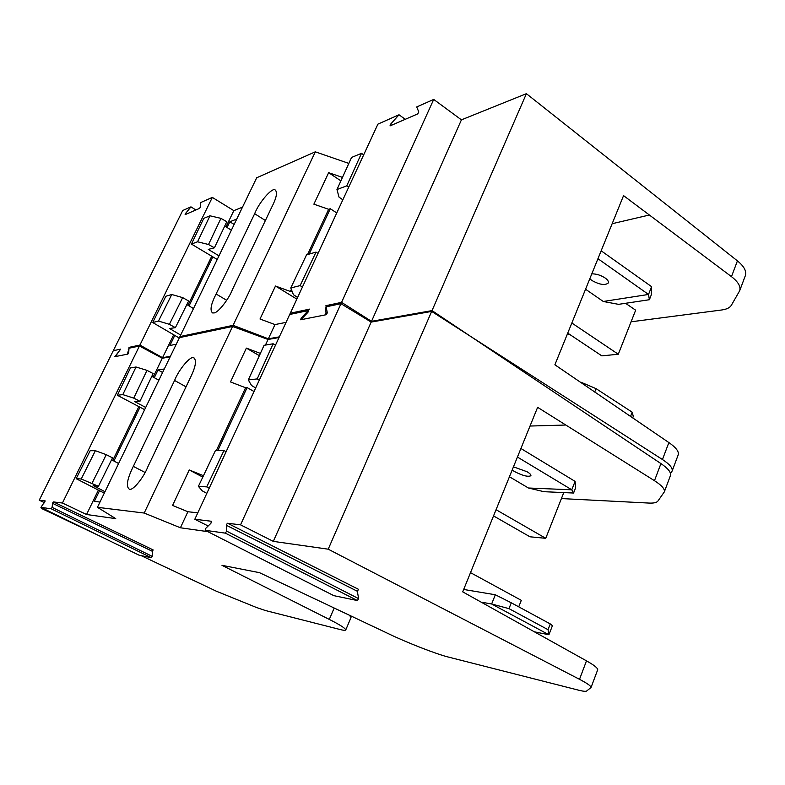 <?xml version="1.0" encoding="UTF-8"?>
<svg xmlns="http://www.w3.org/2000/svg" width="785" height="785" viewBox="0 0 785 785"><rect width="100%" height="100%" fill="white"/><g stroke="black" fill="none" stroke-linecap="round" stroke-linejoin="round"><path stroke-width="1.18" d="M591.792 273.867C596.257 273.779 600.711 275.162 605.166 278.018C607.737 279.882 608.807 281.521 608.375 282.924C605.147 285.612 599.612 284.769 591.792 280.412L589.81 278.753M585.551 289.223L603.292 301.479L648.518 294.453L651.579 286.662L601.153 250.798M601.212 275.839L598.749 274.917M603.292 301.479L618.551 304.345L649.381 299.723L648.518 294.453L597.944 258.707M567.035 334.861L569.812 334.508M651.579 286.662L651.285 294.866L649.381 299.723M630.532 416.462L632.18 412.184L633.289 416.364L632.69 417.934M632.18 412.184L596.06 388.644L594.696 392.078M581.096 382.266L596.06 388.644M232.448 289.547C228.877 299.095 217.926 312.96 214.05 312.921L212.588 312.93C209.723 310.556 210.9 304.237 216.101 293.992L254.654 213.706C258.991 202.412 272.248 187.124 275.142 189.95C277.635 192.168 276.526 197.879 271.796 207.093L232.448 289.547M324.872 315.06L326.089 313.097L325.245 308.701L326.462 306.749L340.965 303.697L433.712 99.43L416.707 106.946L418.827 112.029L417.64 113.943L390.027 125.904L390.439 124.373L399.025 114.777L377.919 124.118L289.724 314.461L308.564 310.526L307.955 312.283L302.735 317.788L302.127 319.554M127.406 354.192L128.975 348.304M119.762 350.238L115.356 356.576M189.067 305.905L212.833 256.852L217.219 259.472M227.051 227.503L229.838 221.762L234.146 224.451M315.305 151.829L232.576 326.462L179.451 337.628L256.705 177.763L315.305 151.829L348.844 163.417M186.477 214.05L185.535 213.481L190.971 206.857L182.719 210.508L113.285 350.709L120.694 349.139L114.865 356.675L127.876 354.094L128.73 352.7L129.025 347.372L139.907 345.066L162.554 357.695L170.423 356.292M170.149 356.861L162.289 358.254L139.436 346.028L212.333 197.398L200.244 202.756L200.401 207.014L199.567 208.378L185.113 214.639L185.535 213.481M212.333 197.398L233.842 210.655L242.506 207.142M433.712 99.43L461.433 119.85L526.401 93.68L737.429 260.875C744.023 266.252 746.672 271.139 745.397 275.506L745.308 275.741M670.537 473.541L672.137 471.039C672.873 468.086 669.654 464.249 662.462 459.529L431.671 311.419L526.401 93.68M340.965 303.697L371.177 322.076L431.671 311.419M232.576 326.462L268.048 339.473L279.028 337.53M139.436 346.028L129.142 348.197M662.462 459.529L668.869 442.563L554.887 364.789L623.555 195.622L731.473 276.654L737.429 260.875M399.025 114.777L405.246 119.31M190.971 206.857L195.877 209.987M668.869 442.563C675.944 447.489 679.074 451.552 678.25 454.721L678.191 454.888M731.473 276.654C738.165 281.844 740.912 286.525 739.706 290.695L731.355 305.286C729.834 307.749 726.616 309.319 721.69 309.987L631.071 321.801M625.557 303.295L635.654 310.193L618.286 354.241L571.843 323.018M612.153 223.715L648.969 215.1M187.036 208.594L190.147 207.22M201.107 202.373L204.375 200.921M418.376 106.21L424.665 103.424M618.286 354.241L601.84 355.87L567.732 333.125M226.688 300.302L216.101 293.992M265.389 220.516L254.654 213.706M371.177 322.076L461.433 119.85M162.289 358.254L173.671 334.773M187.978 305.247L211.754 256.214M225.982 226.855L233.842 210.655M176.252 344.232L169.894 345.498L174.78 335.411L179.255 338.031M229.838 221.762L236.736 219.084M268.048 339.473L274.986 324.578L260.012 319.014L275.476 286.034L290.391 291.471L291.353 289.41M307.563 254.585L328.63 209.301L313.872 204.169L328.64 172.68L342.476 177.4M286.054 322.37L274.986 324.578M309.192 254.104L330.299 208.722L328.63 209.301M290.391 291.471L291.991 291.078M275.476 286.034L296.838 299.105M330.299 208.722L336.755 212.941M328.64 172.68L340.906 180.864M193.493 308.564L186.84 304.57M180.687 335.058L169.531 328.493L175.389 327.669L169.383 324.323L158.482 321.075L152.702 322.527L174.78 335.411M175.389 327.669L188.616 300.989L182.669 297.613L171.768 294.512L165.87 296.239L152.702 322.527M171.768 294.512L158.482 321.075M182.669 297.613L169.383 324.323M297.593 297.476L293.394 294.669L290.793 287.948L306.533 254.889L316.021 252.093L318.023 253.388M316.021 252.093L300.125 285.612L302.421 287.055M290.793 287.948L300.125 285.612M218.976 255.832L208.28 249.385L214.413 247.815L208.516 244.498L197.545 241.79L191.432 244.076L212.833 256.852M191.432 244.076L203.757 218.358L209.978 215.796L220.938 218.367L226.786 221.723L214.413 247.815M231.379 230.172L224.716 226.07M197.545 241.79L209.978 215.796M208.516 244.498L220.938 218.367M342.839 199.812L339.032 197.133L336.961 189.538L346.744 185.868L348.707 187.154M346.744 185.868L361.492 153.35L363.69 154.822M336.961 189.538L351.562 157.442L361.492 153.35M513.459 466.849L527.108 471.756C529.885 473.463 531.151 474.778 530.915 475.7C528.109 477.113 522.584 475.7 514.342 471.461L512.173 469.999M509.436 476.75L528.433 488.005L571.784 489.801L575.091 481.382L520.906 448.49M528.433 488.005L543.976 491.695L573.57 493.029L571.784 489.801L517.433 457.047M481.833 602.242L491.636 603.999L548.921 634.751L534.173 631.778M575.091 481.382L575.631 487.779L573.57 493.029M552.424 625.684L548.921 634.751L548.038 629.688L550.275 623.918L552.424 625.684M463.68 589.457L495.325 594.765L491.636 603.999L508.974 608.64L548.038 629.688M550.275 623.918L511.29 602.802L508.974 608.64M495.325 594.765L511.29 602.802M147.825 466.839C143.792 477.447 132.95 490.733 129.633 489.251L129.339 489.212C125.806 486.602 127.131 478.997 133.322 466.388L174.584 380.46C178.852 369.333 190.755 355.419 193.748 357.803C196.888 360.256 195.642 367.135 190.029 378.419L147.825 466.839M358.559 589.358L357.342 591.262L226.325 525.263L226.551 524.351L227.581 523.252L358.559 589.358M208.153 525.999L194.827 519.248L211.528 521.289L210.9 523.32L205.807 528.295L205.179 530.317L225.374 533.143L226.63 531.121L226.325 525.263M153.173 549.922L152.329 551.286L52.585 503.352L52.801 502.714L53.449 501.929L153.173 549.922M45.236 500.938L40.928 507.365L51.211 508.798L52.085 507.375L52.585 503.352M113.923 461.03L139.995 407.219L144.626 409.672M154.292 377.693L158.04 369.951L162.603 372.483M279.342 336.853L268.362 338.806L233.116 325.333L144.195 513.047L97.438 507.316L115.738 518.63L86.556 514.499L62.427 503.028L53.449 501.929M233.116 325.333L179.951 336.588L97.438 507.316M194.827 519.248L290.293 313.215L309.663 309.113L301.224 318.023L300.616 319.78L326.069 314.746L327.296 312.773L325.912 305.679L341.573 302.362L371.511 321.33L432.015 310.605L660.931 463.582C668.074 468.459 671.254 472.413 670.488 475.445L670.429 475.602M141.015 555.564L216.405 591.242L256.322 607.433L265.369 610.514L340.101 629.521C343.418 630.375 345.302 630.532 345.734 629.962C345.577 628.402 340.101 624.88 329.298 619.424L221.978 565.318L259.462 572.658L388.987 633.966C407.356 642.837 437.48 654.543 448.961 657.212L578.437 690.143C583.039 691.3 585.757 691.595 586.611 691.035L591.046 687.493C591.174 686.129 587.327 683.411 579.516 679.319L328.218 549.186L273.308 541.375L240.553 524.841L227.581 523.252M240.553 524.841L341.573 302.362M144.195 513.047L180.422 527.775L207.799 531.651M45.206 500.918L39.25 500.192L113.285 350.709M44.392 502.655L39.25 500.192M100.892 536.577L41.34 508.386L43.744 508.729M62.427 503.028L139.907 345.066M579.516 679.319L586.483 660.852L462.708 591.861L537.617 407.327L654.474 480.695L660.931 463.582M328.218 549.186L432.015 310.605M44.215 502.567L43.891 503.214M41.664 507.718L41.34 508.386M586.483 660.852C594.176 665.18 597.905 668.153 597.689 669.772L597.66 669.85M654.474 480.695C661.726 485.356 665.003 489.084 664.326 491.891L657.879 501.105C656.682 502.635 653.699 503.293 648.93 503.067L561.412 498.573M349.531 615.293L351.003 617.559L345.734 629.962M530.022 426.039L565.19 425.048M129.8 347.205L132.743 346.587M117.151 349.884L119.948 349.296M327.443 305.355L333.233 304.119M302.824 310.566L308.211 309.427M496.061 509.691L545.742 538.314L529.963 536.793L493.539 515.922M545.742 538.314L563.767 492.587M518.738 606.834L521.299 600.329L470.509 572.648M139.014 555.152L40.928 507.365L139.014 555.152L151.368 557.713L51.211 508.798M52.085 507.375L152.221 556.349L152.329 551.286M152.221 556.349L151.368 557.713M333.713 595.589L205.179 530.317L333.831 595.658L357.401 600.554L225.374 533.143M226.63 531.121L358.617 598.641L357.342 591.262M358.617 598.641L357.401 600.554M145.127 472.501L133.322 466.388M186.016 386.819L174.584 380.46M273.308 541.375L371.511 321.33M86.556 514.499L98.38 490.095M112.765 460.422L138.847 406.61M153.163 377.075L162.554 357.695M99.989 502.037L94.357 501.419L99.548 490.694L104.287 493.137M158.04 369.951L164.3 368.97M180.422 527.775L187.88 511.732L172.592 505.442L189.234 469.95L203.472 475.7M216.346 450.57L245.587 387.741L230.505 381.942L246.372 348.108L260.394 353.407M265.438 345.086L268.362 338.806M197.8 512.831L187.88 511.732M217.808 450.57L247.108 387.584L245.587 387.741M189.234 469.95L202.805 477.103M247.108 387.584L254.016 391.509M246.372 348.108L259.364 355.674M118.604 463.513L111.578 459.784M104.984 491.685L93.16 485.581L98.449 486.288L81.238 478.987L76.165 478.673L99.548 490.694M98.449 486.288L112.53 457.861L106.26 454.652L95.377 450.698L90.177 450.708L76.165 478.673M95.377 450.698L81.238 478.987M106.26 454.652L92.12 483.099M206.818 493.382L202.265 490.861L198.399 486.357L215.424 450.57L223.951 450.561L226.1 451.748M223.951 450.561L206.74 486.886L209.212 488.211M198.399 486.357L206.74 486.886M145.696 407.454L134.363 401.429L139.965 401.292L133.764 398.123L122.803 394.62L117.348 395.257L139.995 407.219M117.348 395.257L130.438 367.939L136.021 366.997L146.981 370.363L153.124 373.552L139.965 401.292M158.874 380.185L151.809 376.339M122.803 394.62L136.021 366.997M133.764 398.123L146.981 370.363M255.674 387.927L251.553 385.504L248.305 379.95L257.195 378.91L259.305 380.097M257.195 378.91L273.131 343.781L275.496 345.145M248.305 379.95L264.074 345.312L273.131 343.781M391.578 118.074L397.445 115.474M128.887 349.904L128.298 349.58M128.112 352.877L128.603 353.152M326.668 309.565L325.245 308.701M326.089 313.097L327.06 313.686M391.627 125.207L390.439 124.373M329.298 619.424L334.184 608.032M302.186 318.602L301.224 318.023M275.771 190.353L275.142 189.95M672.137 471.039L678.25 454.721M739.706 290.695L745.397 275.506M194.582 358.284L193.748 357.803M591.046 687.493L597.689 669.772M664.326 491.891L670.488 475.445"/></g></svg>
